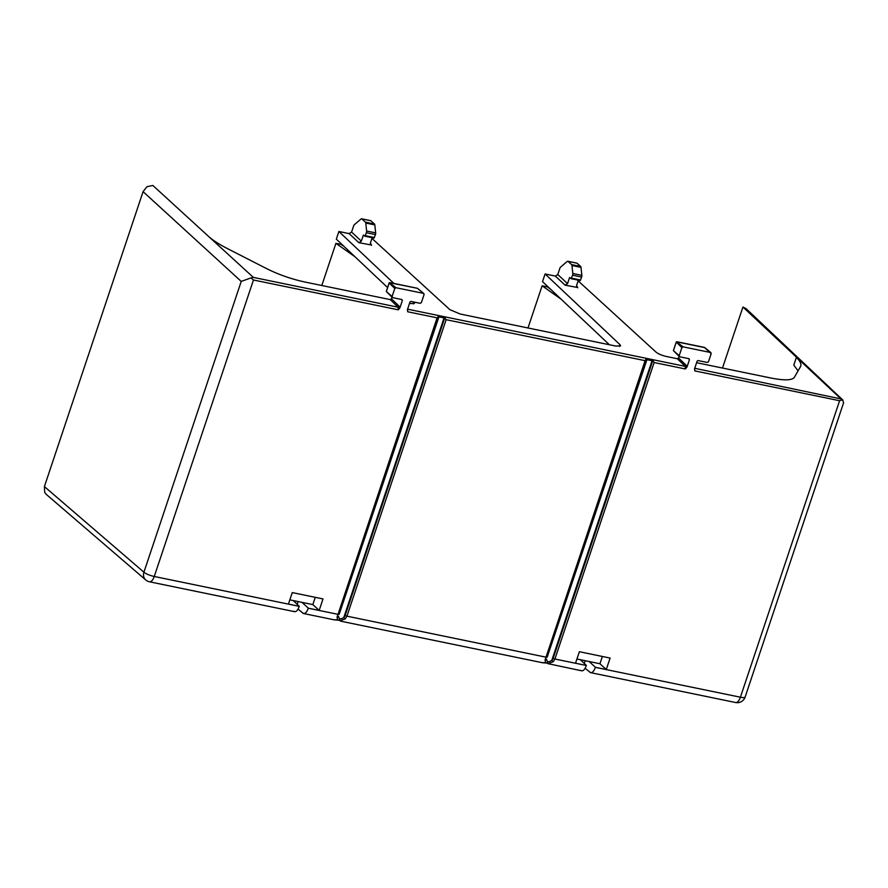<?xml version="1.0" encoding="UTF-8"?>
<svg xmlns="http://www.w3.org/2000/svg" width="888" height="888" viewBox="0 0 888 888"><rect width="100%" height="100%" fill="white"/><g stroke="black" fill="none" stroke-linecap="round" stroke-linejoin="round"><path stroke-width="1.33" d="M339.427 619.99L340.959 621.134M340.093 620.568L337.684 619.835L340.093 620.568M334.232 619.824L337.773 619.824M585.114 668.264L590.564 672.638L735.608 702.519A8.281 8.281 0 0 0 745.132 697.036A8.281 1.898 -161.5 0 1 740.403 697.213A8.281 3.752 101.6 0 1 735.608 702.519M298.013 609.124L303.452 613.497L334.554 619.902L340.093 620.335M547.43 662.837L548.962 663.98M548.096 663.414L545.687 662.681L548.096 663.414M542.235 662.67L545.765 662.67M545.687 662.681L545.043 660.073L546.686 659.285C546.808 662.137 548.518 662.481 551.803 660.339L553.224 661.76L554.933 659.018L654.134 362.537L685.37 368.964L687.001 366.999L689.476 359.607L688.433 358.574M337.684 619.835L337.04 617.227L338.683 616.45C338.816 619.291 340.515 619.635 343.8 617.493L444.044 317.926L446.142 319.691L645.11 360.672L545.043 660.073M444.677 318.093L345.132 615.606L343.8 617.493L345.221 618.914L346.942 616.172L446.142 319.691M345.221 618.914L340.803 620.479M424.087 294.516L423.498 293.373L424.087 294.516L421.4 302.553L420.179 303.319L410.955 301.421L409.967 302.031L407.503 309.424L407.703 311.766L437.107 317.826L337.04 617.227M302.586 613.053C304.673 614.363 306.571 612.753 308.303 608.213L319.169 610.389L323.01 598.923L292.263 592.585L288.422 604.062L299.256 606.349C297.536 610.889 295.671 612.509 293.662 611.221M298.124 601.576L297.191 604.328M319.169 610.389L312.842 604.606L301.987 602.364L308.314 608.158M407.503 309.424L407.381 310.056M417.316 288.289L389.299 282.639L396.015 287.712L423.498 293.373L417.582 288.467M396.015 287.712L394.783 288.478L389.599 283.339M389.299 282.639L386.336 291.497L392.096 296.514L394.783 288.478M392.096 296.514L392.685 297.658L392.096 296.514M401.909 299.556L402.375 300.466L401.909 299.556L392.685 297.658M299.256 606.349L154.257 576.479L253.457 279.998L398.257 309.823L399.9 307.859L402.375 300.466L401.332 299.434M437.107 317.826L438.628 317.127L339.161 614.374A2.486 0.566 -161.5 0 1 337.906 614.307L308.303 608.213M444.044 317.926L438.927 316.872L438.395 315.506L407.581 309.168M437.806 317.405L438.372 315.584M407.703 311.766L407.514 309.146M386.336 291.497L387.135 292.174L386.336 291.497M409.457 303.563L414.385 303.441M392.008 297.18L391.464 298.834L399.411 306.46A1.032 0.899 -46.2 0 1 398.168 307.226L390.232 299.6L391.464 298.834M390.232 299.6L305.416 282.129C291.675 279.187 278.721 274.681 266.578 268.598L227.583 248.673C219.136 244.344 212.787 240.248 208.514 236.375L152.88 185.481L147.008 186.658L143.079 191.642L44.4 486.58L143.923 572.205A8.281 7.126 130.7 0 0 145.732 579.942L46.187 494.316L44.7 492.418L44.4 486.58M393.906 283.439L338.883 231.502L336.33 239.15L387.601 287.557M798.057 370.851L793.794 365.101L796.358 357.453C800.365 361.283 801.731 364.346 800.454 366.677L794.36 377.311C792.096 380.43 784.259 380.652 770.817 377.999L696.569 362.704M371.939 238.395L449.872 309.668L460.173 314.008L615.85 346.076L620.59 345.887L620.013 344.711L545.077 273.97L542.524 281.618L609.39 344.744M413.508 301.942L414.407 303.385M338.883 231.502L349.128 233.611L351.581 232.068L361.349 241.148L363.403 235.031L364.935 236.219L366.4 232.734A2.076 0.944 -78.4 0 0 366.611 231.013L365.767 223.043A2.076 0.944 -78.4 0 0 365.423 222.144L361.816 218.892A2.076 0.944 -78.4 0 0 361.594 218.781A2.076 0.944 -78.4 0 0 361.083 218.959L354.356 224.675A2.076 0.944 -78.4 0 0 353.668 225.818L351.581 232.068M361.349 241.148L358.907 242.69L370.796 244.91M545.077 273.97L555.322 276.079L557.775 274.547L567.543 283.616L569.596 277.5L571.128 278.688L572.594 275.202A2.076 0.944 -78.4 0 0 572.804 273.493L571.961 265.512A2.076 0.944 -78.4 0 0 571.617 264.613L568.009 261.372A2.076 0.944 -78.4 0 0 567.787 261.25A2.076 0.944 -78.4 0 0 567.266 261.427L560.55 267.144A2.076 0.944 -78.4 0 0 559.862 268.298L557.775 274.547M567.543 283.616L565.101 285.159L576.989 287.379M578.132 280.863L656.054 352.136C658.385 353.968 661.826 355.422 666.366 356.488L677.344 358.741L678.565 357.975L686.513 365.601L687.001 366.999M443.922 317.871L444.577 316.783L445.587 318.836M438.628 317.127L438.395 315.506L652.58 359.629L652.036 360.772L652.58 359.629L685.281 366.367L685.37 368.964M645.11 360.672L646.397 358.352L646.975 359.696L646.375 358.43M645.809 360.251L646.919 359.718L547.163 657.22A2.486 0.566 -161.5 0 1 545.909 657.153L346.942 616.172A2.486 0.566 -161.5 0 1 345.132 615.606M602.375 656.465L599.944 663.747L589.088 661.505L595.426 667.299L606.271 669.53L610.111 658.064L579.365 651.725L575.524 663.203L586.358 665.489L554.933 659.018A2.486 0.566 -161.5 0 1 553.124 658.452L652.591 361.194L653.712 361.882L652.769 359.74M653.723 361.882L654.134 362.537M679.12 356.321L678.565 357.975M578.365 280.186L576.59 285.481L577.755 287.768L576.545 286.646M576.578 263.137A2.076 0.944 101.6 0 1 576.834 263.114A2.076 0.944 101.6 0 1 577.056 263.225L580.652 266.478A2.076 0.944 101.6 0 1 581.007 267.377L581.851 275.347A2.076 0.944 101.6 0 1 581.64 277.067L580.175 280.553L571.217 278.688M800.743 366.045L800.454 366.677M694.694 368.298L840.969 398.934L742.934 307.026L746.031 308.613L842.923 400.1M704.684 347.608L676.401 341.78L683.116 346.853L710.611 352.514L711.188 353.657L708.502 361.694L707.281 362.459L698.057 360.561L697.08 361.172L694.494 369.197M694.605 368.564L694.805 370.906L839.604 400.732L740.403 697.213L595.404 667.354C593.684 671.894 591.774 673.504 589.688 672.194M694.627 368.287L694.805 370.906M745.132 697.036L843.6 402.752L842.523 399.767L839.604 400.732M722.488 368.043L742.934 307.026M550.271 288.933L547.241 286.857L542.113 285.803L561.116 299.178M321.8 285.514L335.919 243.334L354.923 256.71M398.257 309.823L398.168 307.226L253.369 277.4L250.993 277.911L253.457 279.998M145.732 579.942A8.281 8.281 0 0 0 149.462 581.784A8.281 3.752 -78.4 0 0 154.257 576.479A8.281 1.898 -161.5 0 1 143.923 572.205L241.225 281.407L250.993 277.911M299.278 606.293L293.195 600.554L289.821 599.866M312.842 604.606L315.273 597.324M301.987 602.364L293.195 600.554M344.078 246.464L341.048 244.389L335.919 243.334M527.994 327.983L542.113 285.803M689.01 358.697L689.476 359.607L689.01 358.697L679.786 356.798L679.198 355.655L679.786 356.798M676.401 341.78L673.437 350.638L679.198 355.655L681.895 347.619L676.7 342.479M683.116 346.853L681.895 347.619M711.188 353.657L704.417 347.43M586.358 665.489C584.648 670.029 582.783 671.65 580.763 670.362M553.224 661.76L548.806 663.325M586.38 665.434L580.297 659.695L576.934 659.007M599.944 663.747L606.271 669.53M585.225 660.716L584.304 663.469M589.088 661.505L580.297 659.695M673.437 350.638L674.247 351.304L673.437 350.638M372.172 237.707L370.396 243.012L371.561 245.299L370.351 244.167M370.385 220.657A2.076 0.944 101.6 0 1 370.64 220.635A2.076 0.944 101.6 0 1 370.862 220.757L374.459 223.998A2.076 0.944 101.6 0 1 374.814 224.897L375.657 232.878A2.076 0.944 101.6 0 1 375.446 234.599L373.981 238.084L365.024 236.219M339.016 619.902L339.793 620.568M547.008 662.748L547.785 663.414M349.128 233.611L358.907 242.69M555.322 276.079L565.101 285.159M686.513 365.601A1.032 0.899 -46.2 0 1 685.281 366.367L677.344 358.741M438.927 316.872L339.161 614.374M547.163 657.22L646.619 359.973M651.925 360.706L646.975 359.696M553.124 658.452L551.803 660.339L652.036 360.772L652.591 361.194M580.652 280.031L571.606 278.166M572.594 275.202L581.64 277.067M581.851 275.347L572.804 273.493M571.961 265.512L581.007 267.377M580.652 266.478L571.617 264.613M568.009 261.372L577.056 263.225M620.013 344.711L619.436 346.409M208.514 236.375L253.369 277.4M399.411 306.46L399.9 307.859M241.225 281.407L143.079 191.642M413.819 302.242L413.253 303.94M374.459 237.551L365.412 235.686M366.4 232.734L375.446 234.599M375.657 232.878L366.611 231.013M365.767 223.043L374.814 224.897M374.459 223.998L365.423 222.144M361.816 218.892L370.862 220.757M548.085 663.181L542.557 662.748L340.692 621.167L338.85 619.88M547.863 663.602L546.853 662.726M547.874 663.614L581.607 670.795M423.854 293.54L417.504 288.323M389.954 282.628L417.449 288.289M386.336 291.331L389.155 282.917M392.285 297.447L386.569 291.797M580.175 280.553L571.128 278.688M576.834 263.114L567.787 261.25M149.462 581.784L294.505 611.654M710.955 352.68L704.606 347.463M677.067 341.769L704.55 347.43M673.437 350.46L676.256 342.058M679.387 356.588L673.681 350.927M373.981 238.084L364.935 236.219M370.64 220.635L361.594 218.781"/></g></svg>
